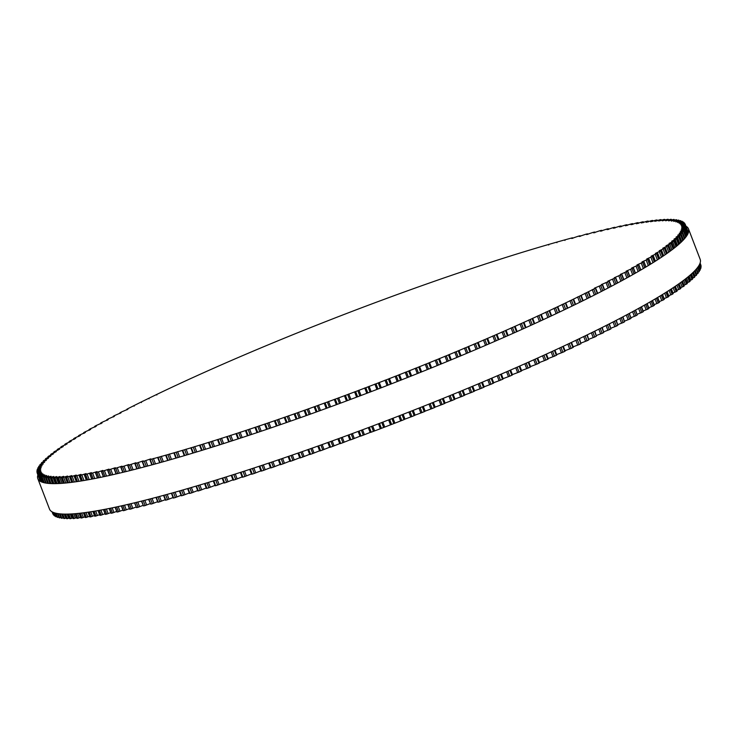 <?xml version="1.0" encoding="UTF-8"?>
<svg xmlns="http://www.w3.org/2000/svg" width="738" height="738" viewBox="0 0 738 738"><rect width="100%" height="100%" fill="white"/><g stroke="black" fill="none" stroke-linecap="round" stroke-linejoin="round"><path stroke-width="1.11" d="M652.743 255.865L651.174 256.151L656.58 253.688A347.081 38.09 -21 0 0 657.503 253.079L655.344 253.411L660.639 250.975A347.081 38.09 -21 0 0 661.497 250.394L659.209 250.763L664.412 248.365A347.081 38.09 -21 0 0 665.196 247.802L662.779 248.217L667.872 245.846A347.081 38.09 -21 0 0 668.6 245.302L666.054 245.772L671.036 243.429A347.081 38.09 -21 0 0 671.691 242.913L669.025 243.429L673.895 241.123A347.081 38.09 -21 0 0 674.486 240.625L671.681 241.188L676.442 238.918A347.081 38.09 -21 0 0 676.967 238.448L674.034 239.057L678.683 236.824A347.081 38.09 -21 0 0 679.135 236.372L676.073 237.036L680.602 234.832A347.081 38.09 -21 0 0 680.99 234.407L677.807 235.118L682.216 232.959A347.081 38.09 -21 0 0 682.53 232.562L679.218 233.319L683.508 231.197A347.081 38.09 -21 0 0 683.748 230.828L680.307 231.64L684.477 229.555A347.081 38.09 -21 0 0 684.652 229.214L681.082 230.072L685.132 228.033A347.081 38.09 -21 0 0 685.233 227.71L681.543 228.623L685.473 226.621A347.081 38.09 -21 0 0 685.501 226.335L681.681 227.295L685.482 225.339A347.081 38.09 -21 0 0 685.445 225.072L681.506 226.086L685.178 224.177A347.081 38.09 -21 0 0 685.067 223.937L681.008 224.998L684.56 223.134A347.081 38.09 -21 0 0 684.375 222.922L680.187 224.038L683.609 222.212A347.081 38.09 -21 0 0 683.36 222.027L679.052 223.199L682.355 221.418A347.081 38.09 -21 0 0 682.032 221.262L677.604 222.479L680.777 220.754A347.081 38.09 -21 0 0 680.381 220.625L675.842 221.889L678.877 220.21A347.081 38.09 -21 0 0 678.416 220.108L673.757 221.428L676.672 219.795A347.081 38.09 -21 0 0 676.146 219.721L671.368 221.096L674.154 219.509A347.081 38.09 -21 0 0 673.554 219.463L668.665 220.883L671.322 219.352A347.081 38.09 -21 0 0 670.658 219.334L665.667 220.8L668.194 219.324A347.081 38.09 -21 0 0 667.456 219.334L662.355 220.846L664.754 219.417A347.081 38.09 -21 0 0 663.96 219.454L658.748 221.022L661.017 219.638A347.081 38.09 -21 0 0 660.15 219.703L654.837 221.326L656.986 219.989A347.081 38.09 -21 0 0 656.054 220.081L650.639 221.751L652.66 220.468A347.081 38.09 -21 0 0 651.672 220.588L646.156 222.304L648.047 221.068A347.081 38.09 -21 0 0 646.995 221.225L641.377 222.977L643.158 221.797A347.081 38.09 -21 0 0 642.042 221.981L636.331 223.789L637.983 222.655A347.081 38.09 -21 0 0 636.802 222.858L631.008 224.712L632.54 223.632A347.081 38.09 -21 0 0 631.294 223.872L625.409 225.763L626.82 224.739A347.081 38.09 -21 0 0 625.529 224.998L619.551 226.944L620.842 225.966A347.081 38.09 -21 0 0 619.496 226.252L613.444 228.236L614.616 227.313A347.081 38.09 -21 0 0 613.204 227.627L607.07 229.647L608.13 228.78A347.081 38.09 -21 0 0 606.673 229.112L600.464 231.188L601.405 230.357A347.081 38.09 -21 0 0 599.893 230.726L593.61 232.839L594.441 232.064A347.081 38.09 -21 0 0 592.872 232.452L586.525 234.601L587.245 233.881A347.081 38.09 -21 0 0 585.631 234.297L579.219 236.483L579.837 235.809A347.081 38.09 -21 0 0 578.168 236.252L571.692 238.475L572.199 237.848A347.081 38.09 -21 0 0 570.492 238.319L564.358 239.998A347.081 38.09 -21 0 0 562.605 240.487L556.323 242.258A347.081 38.09 -21 0 0 554.515 242.774L548.085 244.619A347.081 38.09 -21 0 0 546.24 245.154L539.672 247.082A347.081 38.09 -21 0 0 537.79 247.645L531.074 249.656A347.081 38.09 -21 0 0 529.155 250.228L522.31 252.313A347.081 38.09 -21 0 0 520.355 252.913L513.39 255.071A347.081 38.09 -21 0 0 511.406 255.699L504.322 257.922A347.081 38.09 -21 0 0 502.301 258.568L495.106 260.865A347.081 38.09 -21 0 0 493.058 261.529L485.761 263.89A347.081 38.09 -21 0 0 483.685 264.573L476.296 266.999A347.081 38.09 -21 0 0 474.193 267.7L466.72 270.191A347.081 38.09 -21 0 0 464.589 270.911L457.034 273.466A347.081 38.09 -21 0 0 454.885 274.195L447.256 276.805A347.081 38.09 -21 0 0 445.079 277.553L437.385 280.219A347.081 38.09 -21 0 0 435.199 280.984L427.45 283.706A347.081 38.09 -21 0 0 425.245 284.481L417.44 287.248A347.081 38.09 -21 0 0 415.226 288.041L407.385 290.855A347.081 38.09 -21 0 0 405.153 291.658L397.275 294.517A347.081 38.09 -21 0 0 395.042 295.329L387.136 298.235A347.081 38.09 -21 0 0 384.895 299.065L376.97 301.999A347.081 38.09 -21 0 0 374.719 302.838L366.786 305.818A347.081 38.09 -21 0 0 364.535 306.657L356.592 309.665A347.081 38.09 -21 0 0 354.351 310.523L346.417 313.567A347.081 38.09 -21 0 0 344.166 314.425L336.242 317.488A347.081 38.09 -21 0 0 334 318.364L326.095 321.454A347.081 38.09 -21 0 0 323.862 322.331L315.993 325.44A347.081 38.09 -21 0 0 313.761 326.316L305.919 329.443A347.081 38.09 -21 0 0 303.705 330.329L295.91 333.475A347.081 38.09 -21 0 0 293.715 334.36L285.966 337.515A347.081 38.09 -21 0 0 283.779 338.41L276.095 341.565A347.081 38.09 -21 0 0 273.927 342.469L266.307 345.633A347.081 38.09 -21 0 0 264.158 346.528L256.612 349.692A347.081 38.09 -21 0 0 254.49 350.587L247.018 353.76A347.081 38.09 -21 0 0 244.924 354.655L237.544 357.81A347.081 38.09 -21 0 0 235.468 358.705L228.19 361.86A347.081 38.09 -21 0 0 226.142 362.755L218.965 365.9A347.081 38.09 -21 0 0 216.944 366.786L209.878 369.923A347.081 38.09 -21 0 0 207.895 370.799L200.939 373.917A347.081 38.09 -21 0 0 198.992 374.793L192.166 377.893A347.081 38.09 -21 0 0 190.247 378.76L183.55 381.832A347.081 38.09 -21 0 0 181.677 382.699L175.118 385.743A347.081 38.09 -21 0 0 173.282 386.601L166.862 389.618A347.081 38.09 -21 0 0 165.072 390.467L158.808 393.455A347.081 38.09 -21 0 0 157.056 394.295L150.949 397.247A347.081 38.09 -21 0 0 149.242 398.077L143.292 400.983A347.081 38.09 -21 0 0 141.631 401.804L135.857 404.673A347.081 38.09 -21 0 0 134.242 405.485L128.643 408.317A347.081 38.09 -21 0 0 127.084 409.11L127.923 409.212L121.659 411.887A347.081 38.09 -21 0 0 120.146 412.671L121.106 412.745L114.907 415.402A347.081 38.09 -21 0 0 113.449 416.167L114.519 416.204L108.403 418.852A347.081 38.09 -21 0 0 107.001 419.608L108.191 419.608L102.139 422.228A347.081 38.09 -21 0 0 100.792 422.966L102.102 422.929L96.143 425.54A347.081 38.09 -21 0 0 94.851 426.26L96.281 426.177L90.405 428.769A347.081 38.09 -21 0 0 89.169 429.47L90.719 429.359L84.935 431.924A347.081 38.09 -21 0 0 83.763 432.606L85.423 432.45L79.732 434.986A347.081 38.09 -21 0 0 78.625 435.66L80.414 435.457L74.806 437.975A347.081 38.09 -21 0 0 73.763 438.621L75.673 438.381L70.175 440.872A347.081 38.09 -21 0 0 69.188 441.499L71.226 441.213L65.82 443.676A347.081 38.09 -21 0 0 64.898 444.285L67.066 443.953L61.761 446.389A347.081 38.09 -21 0 0 60.903 446.97L63.191 446.601L57.998 448.999A347.081 38.09 -21 0 0 57.204 449.562L59.621 449.147L54.529 451.518A347.081 38.09 -21 0 0 53.8 452.062L56.346 451.591L51.365 453.935A347.081 38.09 -21 0 0 50.71 454.451L53.376 453.935L48.505 456.241A347.081 38.09 -21 0 0 47.915 456.739L50.719 456.176L45.959 458.446A347.081 38.09 -21 0 0 45.442 458.916L48.367 458.307L43.717 460.549A347.081 38.09 -21 0 0 43.265 460.992L46.328 460.327L41.798 462.532A347.081 38.09 -21 0 0 41.411 462.957L44.603 462.246L40.184 464.405A347.081 38.09 -21 0 0 39.88 464.802L43.191 464.045L38.893 466.167A347.081 38.09 -21 0 0 38.653 466.536L42.094 465.724L37.924 467.809A347.081 38.09 -21 0 0 37.749 468.15L41.319 467.292L37.269 469.331A347.081 38.09 -21 0 0 37.168 469.654L40.858 468.741L36.928 470.743A347.081 38.09 -21 0 0 36.9 471.038L40.719 470.069L36.918 472.025A347.081 38.09 -21 0 0 36.955 472.292L40.894 471.278L37.223 473.187A347.081 38.09 -21 0 0 37.334 473.427L41.393 472.366L37.841 474.23A347.081 38.09 -21 0 0 38.025 474.442L42.214 473.335L38.791 475.152A347.081 38.09 -21 0 0 39.04 475.337L43.348 474.174L40.046 475.945A347.081 38.09 -21 0 0 40.369 476.102L44.797 474.885L41.632 476.61A347.081 38.09 -21 0 0 42.02 476.739L46.568 475.475L43.524 477.154A347.081 38.09 -21 0 0 43.985 477.255L48.643 475.936L45.728 477.569A347.081 38.09 -21 0 0 46.263 477.643L51.033 476.268L48.247 477.855A347.081 38.09 -21 0 0 48.846 477.901L53.736 476.48L51.079 478.012A347.081 38.09 -21 0 0 51.743 478.03L56.743 476.564L54.206 478.049A347.081 38.09 -21 0 0 54.944 478.03L60.046 476.517L57.647 477.947A347.081 38.09 -21 0 0 58.45 477.91L63.662 476.342L61.383 477.726A347.081 38.09 -21 0 0 62.25 477.661L67.564 476.047L65.414 477.375A347.081 38.09 -21 0 0 66.346 477.283L71.761 475.613L69.741 476.896A347.081 38.09 -21 0 0 70.728 476.776L76.245 475.06L74.353 476.296A347.081 38.09 -21 0 0 75.405 476.139L81.023 474.386L79.243 475.567A347.081 38.09 -21 0 0 80.359 475.383L86.069 473.584L84.418 474.709A347.081 38.09 -21 0 0 85.599 474.506L91.392 472.652L89.861 473.731A347.081 38.09 -21 0 0 91.106 473.501L96.992 471.6L95.58 472.624A347.081 38.09 -21 0 0 96.872 472.366L102.85 470.429L101.558 471.397A347.081 38.09 -21 0 0 102.905 471.112L108.966 469.128L107.785 470.051A347.081 38.09 -21 0 0 109.196 469.737L115.331 467.717L114.27 468.584A347.081 38.09 -21 0 0 115.737 468.252L121.945 466.176L120.995 467.006A347.081 38.09 -21 0 0 122.508 466.637L128.79 464.525L127.96 465.3A347.081 38.09 -21 0 0 129.528 464.912L135.875 462.763L135.155 463.482A347.081 38.09 -21 0 0 136.77 463.067L143.181 460.881L142.572 461.554A347.081 38.09 -21 0 0 144.233 461.112L150.709 458.888L150.201 459.516A347.081 38.09 -21 0 0 151.917 459.054L158.043 457.366A347.081 38.09 -21 0 0 159.795 456.877L166.078 455.106A347.081 38.09 -21 0 0 167.886 454.599L174.316 452.745A347.081 38.09 -21 0 0 176.161 452.209L182.738 450.281A347.081 38.09 -21 0 0 184.611 449.719L191.327 447.717A347.081 38.09 -21 0 0 193.245 447.136L200.09 445.051A347.081 38.09 -21 0 0 202.046 444.451L209.011 442.293A347.081 38.09 -21 0 0 211.003 441.675L218.079 439.442A347.081 38.09 -21 0 0 220.099 438.796L227.295 436.499A347.081 38.09 -21 0 0 229.343 435.835L236.64 433.474A347.081 38.09 -21 0 0 238.715 432.791L246.105 430.365A347.081 38.09 -21 0 0 248.208 429.664L255.689 427.173A347.081 38.09 -21 0 0 257.811 426.453L265.366 423.898A347.081 38.09 -21 0 0 267.516 423.169L275.154 420.559A347.081 38.09 -21 0 0 277.322 419.811L285.016 417.145A347.081 38.09 -21 0 0 287.202 416.38L294.951 413.658A347.081 38.09 -21 0 0 297.156 412.883L304.96 410.116A347.081 38.09 -21 0 0 307.174 409.322L315.015 406.509A347.081 38.09 -21 0 0 317.248 405.706L325.126 402.847A347.081 38.09 -21 0 0 327.358 402.035L335.264 399.129A347.081 38.09 -21 0 0 337.506 398.308L345.43 395.365A347.081 38.09 -21 0 0 347.681 394.526L355.615 391.555A347.081 38.09 -21 0 0 357.865 390.706L365.808 387.699A347.081 38.09 -21 0 0 368.05 386.841L375.993 383.806A347.081 38.09 -21 0 0 378.234 382.939L386.159 379.876A347.081 38.09 -21 0 0 388.4 379L396.306 375.919A347.081 38.09 -21 0 0 398.538 375.033L406.417 371.934A347.081 38.09 -21 0 0 408.64 371.048L416.481 367.921A347.081 38.09 -21 0 0 418.695 367.035L426.49 363.889A347.081 38.09 -21 0 0 428.686 363.004L436.435 359.849A347.081 38.09 -21 0 0 438.621 358.954L446.305 355.799A347.081 38.09 -21 0 0 448.473 354.904L456.093 351.731A347.081 38.09 -21 0 0 458.243 350.836L465.789 347.672A347.081 38.09 -21 0 0 467.92 346.777L475.383 343.613A347.081 38.09 -21 0 0 477.486 342.709L484.857 339.554A347.081 38.09 -21 0 0 486.932 338.659L494.22 335.504A347.081 38.09 -21 0 0 496.259 334.609L503.445 331.463A347.081 38.09 -21 0 0 505.456 330.578L512.523 327.451A347.081 38.09 -21 0 0 514.515 326.565L521.462 323.447A347.081 38.09 -21 0 0 523.408 322.571L530.235 319.48A347.081 38.09 -21 0 0 532.153 318.604L538.851 315.532A347.081 38.09 -21 0 0 540.723 314.665L547.282 311.62A347.081 38.09 -21 0 0 549.118 310.763L555.539 307.746A347.081 38.09 -21 0 0 557.328 306.897L563.592 303.908A347.081 38.09 -21 0 0 565.345 303.069L571.452 300.117A347.081 38.09 -21 0 0 573.158 299.287L579.109 296.381A347.081 38.09 -21 0 0 580.769 295.56L586.544 292.691A347.081 38.09 -21 0 0 588.158 291.879L593.758 289.056A347.081 38.09 -21 0 0 595.326 288.254L594.477 288.152L600.75 285.477A347.081 38.09 -21 0 0 602.254 284.693L601.295 284.619L607.494 281.962A347.081 38.09 -21 0 0 608.951 281.196L607.881 281.16L613.998 278.512A347.081 38.09 -21 0 0 615.4 277.765L614.219 277.765L620.261 275.136A347.081 38.09 -21 0 0 621.608 274.398L620.298 274.435L626.258 271.824A347.081 38.09 -21 0 0 627.549 271.104L626.119 271.187L631.996 268.595A347.081 38.09 -21 0 0 633.232 267.894L631.682 268.014L637.475 265.44A347.081 38.09 -21 0 0 638.638 264.757L636.977 264.914L642.669 262.377A347.081 38.09 -21 0 0 643.785 261.713L641.995 261.907L647.595 259.389A347.081 38.09 -21 0 0 648.637 258.743L646.728 258.983L652.235 256.492A347.081 38.09 -21 0 0 653.213 255.865L652.743 255.865M668.665 295.717L672.18 294.324A347.081 38.09 -21 0 0 673.102 293.715L673.065 293.613M672.927 292.931L676.239 291.611A347.081 38.09 -21 0 0 677.097 291.03L677.06 290.929M676.912 290.246L680.002 289.001A347.081 38.09 -21 0 0 680.796 288.438L680.759 288.346M680.593 287.654L683.471 286.482A347.081 38.09 -21 0 0 684.2 285.938L684.163 285.855M683.978 285.154L686.635 284.065A347.081 38.09 -21 0 0 687.29 283.549L687.263 283.475M687.06 282.765L689.495 281.759A347.081 38.09 -21 0 0 690.085 281.261L690.058 281.187M689.836 280.477L692.041 279.554A347.081 38.09 -21 0 0 692.558 279.084L692.539 279.019M692.309 278.3L694.283 277.451A347.081 38.09 -21 0 0 694.735 277.008L694.707 276.953M694.467 276.233L696.202 275.468A347.081 38.09 -21 0 0 696.589 275.043L694.91 270.606M696.312 274.278L697.816 273.595A347.081 38.09 -21 0 0 698.12 273.198L698.111 273.152M697.853 272.433L699.107 271.833A347.081 38.09 -21 0 0 699.347 271.464L697.742 267.285L699.347 271.446M699.07 270.698L700.076 270.191A347.081 38.09 -21 0 0 700.251 269.85L700.242 269.822M699.965 269.084L700.731 268.669A347.081 38.09 -21 0 0 700.832 268.346L700.823 268.328M700.546 267.571L701.072 267.257A347.081 38.09 -21 0 0 701.1 266.962L699.855 263.715L701.1 266.962M700.796 266.178L701.082 265.975A347.081 38.09 -21 0 0 701.045 265.708L701.045 265.698M700.731 264.877L700.104 263.042L700.777 264.813M52.822 513.823L52.047 511.812L52.822 513.823A347.081 38.09 -21 0 0 52.933 514.063L53.136 514.063M52.333 511.969L53.44 514.866A347.081 38.09 -21 0 0 53.625 515.078L54.086 515.004M54.381 515.779L53.053 512.31L54.391 515.788A347.081 38.09 -21 0 0 54.64 515.973L55.35 515.816M54.169 512.735L55.645 516.582A347.081 38.09 -21 0 0 55.968 516.738L56.927 516.489M57.213 517.218L57.223 517.246A347.081 38.09 -21 0 0 57.619 517.375L58.819 517.034M59.123 517.79L57.49 513.537L59.123 517.79A347.081 38.09 -21 0 0 59.584 517.891L61.014 517.449M61.328 518.205L59.649 513.832L61.328 518.205A347.081 38.09 -21 0 0 61.854 518.279L63.523 517.735M63.828 518.436L63.846 518.491A347.081 38.09 -21 0 0 64.446 518.537L66.346 517.901M66.651 518.593L66.678 518.648A347.081 38.09 -21 0 0 67.343 518.666L69.473 517.938M69.787 518.611L69.806 518.676A347.081 38.09 -21 0 0 70.544 518.666L72.896 517.845M73.219 518.51L73.246 518.583A347.081 38.09 -21 0 0 74.04 518.546L76.623 517.624M76.955 518.279L76.983 518.362A347.081 38.09 -21 0 0 77.85 518.297L80.645 517.283M80.977 517.919L81.014 518.011A347.081 38.09 -21 0 0 81.946 517.919L84.962 516.821M85.304 517.439L85.34 517.532A347.081 38.09 -21 0 0 86.328 517.412L89.556 516.222M89.907 516.831L89.953 516.932A347.081 38.09 -21 0 0 91.005 516.775L94.446 515.502M94.805 516.093L94.842 516.203A347.081 38.09 -21 0 0 95.958 516.019L99.602 514.663M99.971 515.225L100.017 515.345A347.081 38.09 -21 0 0 101.198 515.142L105.036 513.703M105.414 514.248L105.46 514.368A347.081 38.09 -21 0 0 106.706 514.128L110.737 512.615M111.124 513.131L111.18 513.261A347.081 38.09 -21 0 0 112.471 513.002L116.696 511.406M117.102 511.904L117.157 512.034A347.081 38.09 -21 0 0 118.504 511.748L122.914 510.078M123.329 510.548L123.384 510.687A347.081 38.09 -21 0 0 124.796 510.373L129.381 508.63M129.814 509.082L129.87 509.22A347.081 38.09 -21 0 0 131.327 508.888L136.087 507.061M134.473 502.846L136.595 507.643A347.081 38.09 -21 0 0 138.107 507.274L143.034 505.382M141.41 501.139L143.559 505.936A347.081 38.09 -21 0 0 145.128 505.548L150.211 503.593M148.578 499.331L150.755 504.119A347.081 38.09 -21 0 0 152.369 503.703L157.609 501.683M158.08 502.034L158.163 502.191A347.081 38.09 -21 0 0 159.832 501.748L165.22 499.672M165.663 500.013L165.801 500.152A347.081 38.09 -21 0 0 167.508 499.681L173.043 497.541M173.458 497.882L173.642 498.002A347.081 38.09 -21 0 0 175.395 497.513L181.068 495.309M181.456 495.641L181.677 495.742A347.081 38.09 -21 0 0 183.485 495.226L189.279 492.975M189.638 493.298L189.915 493.381A347.081 38.09 -21 0 0 191.76 492.846L197.673 490.539M198.015 490.853L198.328 490.918A347.081 38.09 -21 0 0 200.21 490.355L206.253 488.002M206.557 488.307L206.926 488.344A347.081 38.09 -21 0 0 208.845 487.772L214.989 485.373M215.275 485.659L215.69 485.687A347.081 38.09 -21 0 0 217.645 485.087L223.891 482.643M224.149 482.92L224.61 482.929A347.081 38.09 -21 0 0 226.594 482.301L232.94 479.82M233.18 480.087L233.678 480.078A347.081 38.09 -21 0 0 235.699 479.432L242.129 476.914M242.35 477.163L242.894 477.135A347.081 38.09 -21 0 0 244.942 476.471L251.455 473.916M251.649 474.156L252.239 474.11A347.081 38.09 -21 0 0 254.315 473.427L260.892 470.844M261.067 471.065L261.704 471.001A347.081 38.09 -21 0 0 263.807 470.3L270.459 467.68M270.606 467.892L271.28 467.809A347.081 38.09 -21 0 0 273.411 467.089L280.117 464.451M278.411 459.839L280.209 464.7L280.966 464.534A347.081 38.09 -21 0 0 283.115 463.805L289.877 461.139M288.143 456.508L289.96 461.37L290.744 461.195A347.081 38.09 -21 0 0 292.921 460.447L299.711 457.763M297.967 453.114L299.794 457.966L300.615 457.781A347.081 38.09 -21 0 0 302.801 457.016L309.628 454.313M307.866 449.645L309.702 454.497L310.55 454.294A347.081 38.09 -21 0 0 312.755 453.519L319.609 450.807M317.829 446.112L319.674 450.964L320.56 450.752A347.081 38.09 -21 0 0 322.774 449.959L329.646 447.237M329.701 447.366L327.838 442.532L329.701 447.366L330.615 447.145A347.081 38.09 -21 0 0 332.847 446.342L339.729 443.612M339.766 443.713L337.912 438.879L339.766 443.713L340.725 443.483A347.081 38.09 -21 0 0 342.958 442.671L349.849 439.931M349.877 440.014L348.022 435.18L349.877 440.014L350.864 439.765A347.081 38.09 -21 0 0 353.105 438.935L359.987 436.204M360.015 436.259L358.161 431.426L360.015 436.259L361.03 436.001A347.081 38.09 -21 0 0 363.281 435.162L370.153 432.431M370.162 432.459L368.308 427.634L370.162 432.459L371.214 432.182A347.081 38.09 -21 0 0 373.465 431.343L381.408 428.335A347.081 38.09 -21 0 0 383.649 427.477L391.583 424.433A347.081 38.09 -21 0 0 393.834 423.575L401.758 420.512A347.081 38.09 -21 0 0 404 419.636L404.978 419.119L403.132 414.304L404.978 419.129M404.978 419.11L411.905 416.546A347.081 38.09 -21 0 0 414.138 415.669L415.088 415.171L413.234 410.346L415.088 415.171M415.07 415.134L422.007 412.56A347.081 38.09 -21 0 0 424.239 411.684L425.153 411.195L423.298 406.37L425.153 411.195M425.125 411.131L432.081 408.557A347.081 38.09 -21 0 0 434.295 407.671L435.171 407.191L433.307 402.367L435.171 407.191M435.143 407.108L442.09 404.525A347.081 38.09 -21 0 0 444.285 403.64L445.134 403.179L443.27 398.345L445.134 403.179M445.097 403.059L452.034 400.485A347.081 38.09 -21 0 0 454.221 399.59L455.032 399.147L453.16 394.313L455.032 399.147M454.986 399.009L461.905 396.435A347.081 38.09 -21 0 0 464.073 395.531L464.857 395.107L462.975 390.273M464.792 394.941L471.693 392.367A347.081 38.09 -21 0 0 473.842 391.472L474.589 391.057L472.707 386.223M474.525 390.863L481.388 388.308A347.081 38.09 -21 0 0 483.51 387.413L484.229 387.007L482.338 382.173M484.156 386.795L490.982 384.24A347.081 38.09 -21 0 0 493.076 383.345L493.768 382.957L491.859 378.133M493.676 382.718L500.456 380.19A347.081 38.09 -21 0 0 502.532 379.295L503.187 378.917L501.268 374.092M503.085 378.649L509.81 376.14A347.081 38.09 -21 0 0 511.858 375.245L512.403 374.867M512.375 374.6L519.035 372.1A347.081 38.09 -21 0 0 521.056 371.214L521.554 370.845M521.535 370.55L528.122 368.077A347.081 38.09 -21 0 0 530.105 367.201L530.557 366.851M530.548 366.528L537.061 364.083A347.081 38.09 -21 0 0 539.008 363.207L539.413 362.865M539.413 362.524L545.834 360.107A347.081 38.09 -21 0 0 547.753 359.24L548.113 358.917M548.113 358.548L554.45 356.168A347.081 38.09 -21 0 0 556.323 355.301L556.636 354.996M556.655 354.609L562.882 352.257A347.081 38.09 -21 0 0 564.718 351.399L564.985 351.113M565.013 350.688L571.138 348.382A347.081 38.09 -21 0 0 572.928 347.533L573.352 347.257L571.498 342.414M573.186 346.814L579.192 344.545A347.081 38.09 -21 0 0 580.944 343.705L579.487 338.604M581.166 342.986L587.051 340.753A347.081 38.09 -21 0 0 588.758 339.923L587.273 334.84M588.952 339.194L594.708 337.017A347.081 38.09 -21 0 0 596.369 336.196L594.856 331.122M596.525 335.458L602.143 333.327A347.081 38.09 -21 0 0 603.758 332.515L602.217 327.46M603.878 331.777L609.357 329.683A347.081 38.09 -21 0 0 610.916 328.89L609.367 323.853M611.009 328.142L616.341 326.113A347.081 38.09 -21 0 0 617.854 325.329L616.276 320.301M617.918 324.582L623.093 322.598A347.081 38.09 -21 0 0 624.551 321.833L622.955 316.814M624.588 321.076L629.597 319.148A347.081 38.09 -21 0 0 630.999 318.392L629.385 313.401M631.008 317.635L635.861 315.772A347.081 38.09 -21 0 0 637.208 315.034L635.566 310.052M637.18 314.268L641.857 312.46A347.081 38.09 -21 0 0 643.149 311.74L643.093 311.602M643.102 310.975L647.595 309.231A347.081 38.09 -21 0 0 648.831 308.53L648.776 308.392M648.757 307.755L653.065 306.076A347.081 38.09 -21 0 0 654.237 305.394L654.191 305.264M654.145 304.619L658.268 303.014A347.081 38.09 -21 0 0 659.375 302.34L659.329 302.22M659.265 301.565L663.194 300.025A347.081 38.09 -21 0 0 664.237 299.379L664.191 299.259M664.108 298.595L667.825 297.128A347.081 38.09 -21 0 0 668.812 296.501L668.776 296.39M37.822 478.648L49.52 509.119A348.474 38.238 -21 0 0 232.166 475.041A348.474 38.238 -21 0 0 700.178 259.352L688.48 228.881A348.474 38.238 159 0 1 220.468 444.562A348.474 38.238 159 0 1 37.822 478.648A348.474 38.238 159 0 1 37.896 474.958M685.953 226.188A348.474 38.238 159 0 1 688.48 228.881M655.187 254.287L657.355 259.924M669.052 290.403L670.787 294.923M656.58 253.688L658.656 259.084M670.353 289.554L672.18 294.324M657.503 253.079L659.578 258.475M671.276 288.955L673.102 293.715M659.265 251.575L661.442 257.248M673.139 287.728L674.864 292.211M660.639 250.975L662.724 256.39M674.421 286.87L676.239 291.611M661.497 250.394L663.582 255.809M675.279 286.289L677.097 291.03M663.047 248.955L665.242 254.675M676.94 285.145L678.646 289.591M664.412 248.365L666.497 253.798M678.194 284.278L680.002 289.001M665.196 247.802L667.29 253.245M678.988 283.715L680.796 288.438M666.534 246.437L668.748 252.202M680.445 282.682L682.133 287.073M667.872 245.846L669.975 251.307M681.672 281.787L683.471 286.482M668.6 245.302L670.694 250.772M682.401 281.252L684.2 285.938M669.717 244.02L671.949 249.841M683.656 280.32L685.316 284.656M671.036 243.429L673.148 248.927M684.846 279.407L686.635 284.065M671.691 242.913L673.803 248.42M685.51 278.89L687.29 283.549M672.604 241.704L674.855 247.59M686.561 278.069L688.194 282.34M673.895 241.123L676.017 246.658M687.715 277.137L689.495 281.759M674.486 240.625L676.617 246.169M688.314 276.649L690.085 281.261M675.169 239.499L677.466 245.459M689.163 275.938L690.768 280.136M676.442 238.918L678.591 244.499M690.288 274.979L692.041 279.554M676.967 238.448L679.108 244.038M690.814 274.518L692.558 279.084M677.438 237.396L679.763 243.457M691.46 273.936L693.037 278.032M678.683 236.824L680.851 242.461M692.548 272.94L694.283 277.451M679.135 236.372L681.303 242.027L679.154 236.335M693 272.506L694.735 277.008M679.384 235.404L681.764 241.594M693.462 272.064L694.984 276.04M680.602 234.832L682.798 240.551M694.495 271.031L696.202 275.468M680.99 234.407L683.185 240.145L680.999 234.38M694.892 270.625L696.589 275.043M681.026 233.522L683.462 239.868M695.159 270.339L696.626 274.158M682.216 232.959L684.449 238.771M696.146 269.25L697.816 273.595M682.53 232.562L684.772 238.402M698.13 273.171L696.478 268.863L698.12 273.198M682.346 231.76L684.855 238.3M696.552 268.77L697.945 272.396M683.508 231.197L685.786 237.147M697.484 267.617L699.107 271.833M683.748 230.828L686.045 236.806L683.757 230.809M683.351 230.108L683.619 230.8M684.477 229.555L686.829 235.68M698.526 266.16L700.076 270.191M684.652 229.214L687.023 235.385L684.652 229.195M698.72 265.864L700.251 269.85L698.729 265.855M684.034 228.577L684.292 229.241M685.132 228.033L687.585 234.416M699.283 264.896L700.731 268.669M685.233 227.71L687.715 234.177L685.233 227.701M699.421 264.647L700.832 268.346L699.421 264.647M684.403 227.166L684.652 227.802M685.473 226.621L688.074 233.42M699.781 263.89L701.072 267.257M685.501 226.335L688.157 233.236L685.501 226.326M684.458 225.865L684.698 226.501M685.482 225.339L688.333 232.765M700.039 263.235L701.082 265.975M685.445 225.072L688.37 232.673L685.445 225.072M700.067 263.152L701.045 265.708L700.067 263.152M684.181 224.693L684.43 225.33M685.178 224.177L688.406 232.571L685.178 224.177M683.6 223.642L683.84 224.269M682.687 222.71L682.927 223.346M681.469 221.907L681.709 222.535M679.929 221.234L680.168 221.852M678.074 220.68L678.305 221.299M678.895 220.247L679.172 220.976L678.905 220.228M675.907 220.256L676.137 220.874M676.691 219.841L676.967 220.561L676.7 219.813M673.425 219.952L673.656 220.57M674.172 219.564L674.449 220.275M670.639 219.776L670.87 220.385M671.349 219.407L671.617 220.118M667.549 219.73L667.779 220.339M668.213 219.389L668.48 220.081M664.154 219.813L664.385 220.413M664.781 219.49L665.049 220.173M660.464 220.025L660.685 220.616M656.469 220.358L656.691 220.939M652.189 220.828L652.41 221.4M647.623 221.409L647.844 221.981M642.78 222.129L642.992 222.682M637.65 222.968L637.863 223.513M632.245 223.928L632.457 224.463M626.58 225.016L626.783 225.542M620.649 226.225L620.852 226.741M614.468 227.553L614.662 228.051M608.029 229.001L608.223 229.49M601.35 230.57L601.535 231.049M594.431 232.258L594.616 232.719M113.56 416.315L113.735 416.776M107.148 419.738L107.333 420.199M100.995 423.077L101.18 423.557M95.101 426.352L95.294 426.841M89.464 429.544L89.658 430.051M84.095 432.662L84.298 433.178M79.003 435.688L79.206 436.223M74.187 438.64L74.4 439.175M69.658 441.499L69.87 442.044M65.414 444.258L65.636 444.82M61.466 446.933L61.688 447.505M57.813 449.507L58.034 450.088M54.455 451.988L54.677 452.569M50.737 454.525L50.996 455.208M51.402 454.359L51.623 454.949M47.942 456.813L48.21 457.505M48.653 456.628L48.883 457.228M45.461 458.981L45.728 459.682L45.415 458.971M46.208 458.787L46.448 459.396M43.293 461.047L43.56 461.757L43.247 461.029M44.086 460.844L44.317 461.453M41.688 463.722L41.402 462.984L41.706 463.713M42.269 462.781L42.509 463.399M39.889 464.848L40.166 465.567M40.765 464.617L41.005 465.235M39.584 466.333L39.824 466.96M38.717 467.929L38.957 468.556M38.164 469.414L38.404 470.041M37.933 470.779L38.182 471.407M38.025 472.025L38.265 472.652M37.223 473.187L40.35 481.333L37.223 473.187M37.334 473.427L40.369 481.342M52.066 511.821L52.933 514.063M38.431 473.141L38.68 473.778M37.841 474.23L40.627 481.49L37.841 474.23M38.025 474.442L40.756 481.554M52.453 512.034L53.625 515.078M39.16 474.137L39.4 474.783M41.346 481.831L38.782 475.143L41.356 481.831M39.04 475.337L41.568 481.923M53.265 512.403L54.64 515.973M40.203 475.014L40.452 475.669M40.046 475.945L42.472 482.265L40.036 475.936M54.178 512.735L55.645 516.582M40.369 476.102L42.776 482.357M54.474 512.836L55.968 516.738M41.568 475.761L41.817 476.434M41.632 476.61L43.957 482.689L41.614 476.6M55.664 513.168L57.223 517.246M42.02 476.739L44.335 482.781M56.033 513.251L57.619 517.375M43.238 476.388L45.774 483.058M43.524 477.154L45.793 483.058M43.985 477.255L46.236 483.132M57.942 513.611L59.584 517.891M45.23 476.886L47.702 483.325M59.4 513.805L60.83 517.523M45.728 477.569L47.952 483.353M46.263 477.643L48.477 483.408M60.175 513.888L61.854 518.279M47.536 477.255L49.935 483.519M61.632 513.999L63.127 517.891M48.247 477.855L50.433 483.556M62.14 514.026L63.846 518.491M48.846 477.901L51.023 483.584M62.73 514.054L64.446 518.537M50.147 477.504L52.499 483.63M64.197 514.109L65.737 518.141M51.079 478.012L53.237 483.639M64.935 514.118L66.678 518.648M51.743 478.03L53.902 483.648M65.599 514.118L67.343 518.666M53.062 477.624L55.368 483.639M67.075 514.109L68.662 518.251M54.206 478.049L56.346 483.621M68.044 514.091L69.806 518.676M54.944 478.03L57.075 483.593M68.772 514.072L70.544 518.666M56.282 477.615L58.56 483.538M70.258 514.017L71.881 518.242M57.647 477.947L59.769 483.473M71.466 513.952L73.246 518.583M58.45 477.91L60.562 483.427M72.259 513.906L74.04 518.546M59.806 477.477L62.057 483.325M73.754 513.805L75.405 518.113M61.383 477.726L63.486 483.215M75.193 513.694L76.983 518.362M62.25 477.661L64.354 483.141M76.051 513.62L77.85 518.297M63.625 477.209L65.848 483.003M77.555 513.482L79.224 517.845M65.414 477.375L67.509 482.836M79.206 513.307L81.014 518.011M66.346 477.283L68.44 482.735M80.138 513.205L81.946 517.919M67.739 476.822L69.944 482.56M81.65 513.039L83.339 517.458M69.741 476.896L71.826 482.329M83.523 512.809L85.34 517.532M70.728 476.776L72.813 482.2M84.51 512.679L86.328 517.412M72.149 476.305L74.335 481.997M86.032 512.476L87.748 516.941M74.353 476.296L76.429 481.702M88.126 512.181L89.953 516.932M75.405 476.139L77.481 481.545M89.178 512.024L91.005 516.775M76.835 475.659L79.012 481.314M90.709 511.794L92.434 516.296M79.243 475.567L81.318 480.955M93.016 511.425L94.842 516.203M80.359 475.383L82.435 480.77M94.132 511.25L95.958 516.019M81.807 474.894L83.966 480.512M95.663 510.991L97.407 515.53M84.418 474.709L86.484 480.078M98.182 510.558L100.017 515.345M85.599 474.506L87.656 479.875M99.353 510.345L101.198 515.142M87.056 473.999L89.197 479.589M100.903 510.069L102.656 514.635M89.861 473.731L91.918 479.082M103.615 509.561L105.46 514.368M91.106 473.501L93.154 478.851M104.861 509.321L106.706 514.128M92.573 472.984L94.704 478.547M106.401 509.026L108.163 513.62M95.58 472.624L97.628 477.966M109.325 508.445L111.18 513.261M96.872 472.366L98.929 477.707M110.626 508.187L112.471 513.002M98.348 471.84L100.479 477.385M112.176 507.864L113.947 512.476M101.558 471.397L103.597 476.73M115.303 507.209L117.157 512.034M102.905 471.112L104.953 476.444M116.65 506.914L118.504 511.748M104.39 470.576L106.512 476.102M118.209 506.582L119.99 511.213M107.785 470.051L109.833 475.373M121.53 505.853L123.384 510.687M109.196 469.737L111.235 475.06M122.932 505.539L124.796 510.373M110.682 469.202L112.803 474.709M124.501 505.179L126.281 509.838M114.27 468.584L116.309 473.897M128.006 504.377L129.87 509.22M115.737 468.252L117.766 473.556M129.473 504.036L131.327 508.888M117.231 467.698L119.335 473.187M131.032 503.667L132.822 508.334M120.995 467.006L123.034 472.302M134.731 502.781L136.595 507.643M122.508 466.637L124.547 471.942M136.244 502.412L138.107 507.274M124.012 466.084L126.115 471.554M137.812 502.034L139.611 506.72M127.96 465.3L129.989 470.595M141.687 501.074L143.559 505.936M129.528 464.912L131.558 470.207M143.255 500.678L145.128 505.548M131.023 464.35L133.126 469.811M144.823 500.281L146.622 504.986M135.155 463.482L137.185 468.768M148.882 499.248L150.755 504.119M136.77 463.067L138.799 468.353M150.497 498.833L152.369 503.703M138.274 462.505L140.358 467.947M152.056 498.427L153.864 503.131M142.572 461.554L144.593 466.84M156.29 497.311L158.163 502.191M144.233 461.112L146.262 466.398M157.96 496.868L159.832 501.748M145.737 460.54L147.821 465.973M159.519 496.453L161.336 501.176M150.201 459.516L152.222 464.792M163.928 495.263L165.801 500.152M151.917 459.054L153.938 464.322M165.635 494.801L167.508 499.681M153.412 458.473L155.497 463.898M167.194 494.377L169.011 499.109M158.043 457.366L160.063 462.634M171.76 493.113L173.642 498.002M159.795 456.877L161.825 462.145M173.522 492.615L175.395 497.513M161.29 456.296L163.366 461.711M175.072 492.181L176.889 496.923M166.078 455.106L168.107 460.374M179.804 490.844L181.677 495.742M167.886 454.599L169.906 459.857M181.603 490.336L183.485 495.226M169.371 454.008L171.447 459.414M183.144 489.894L184.97 494.645M174.316 452.745L176.336 458.003M188.033 488.482L189.915 493.381M176.161 452.209L178.172 457.468M189.878 487.947L191.76 492.846M177.637 451.619L179.712 457.016M191.41 487.495L193.236 492.255M182.738 450.281L184.749 455.531M196.446 486.01L198.328 490.918M184.611 449.719L186.631 454.977M198.328 485.447L200.21 490.355M186.087 449.128L188.153 454.525M199.86 484.995L201.686 489.764M191.327 447.717L193.347 452.966M205.044 483.436L206.926 488.344M193.245 447.136L195.266 452.385M206.963 482.864L208.845 487.772M194.712 446.536L196.778 451.924M208.476 482.403L210.302 487.172M200.09 445.051L202.101 450.3M213.799 480.77L215.69 485.687M202.046 444.451L204.057 449.7M215.754 480.17L217.645 485.087M203.494 443.852L205.561 449.23M217.258 479.709L219.094 484.488M209.011 442.293L211.022 447.532M222.719 478.012L224.61 482.929M211.003 441.675L213.014 446.914M224.712 477.394L226.594 482.301M212.433 441.075L214.5 446.444M226.197 476.923L228.033 481.711M218.079 439.442L220.09 444.682M231.787 475.161L233.678 480.078M220.099 438.796L222.11 444.036M233.817 474.516L235.699 479.432M221.52 438.197L223.586 443.575M235.284 474.045L237.119 478.833M227.295 436.499L229.306 441.739M241.003 472.219L242.894 477.135M229.343 435.835L231.354 441.075M243.051 471.554L244.942 476.471M230.754 435.245L232.811 440.604M244.509 471.084L246.354 475.881M236.64 433.474L238.651 438.713M250.348 469.184L252.239 474.11M238.715 432.791L240.726 438.031M252.424 468.51L254.315 473.427M240.108 432.2L242.165 437.56M253.863 468.03L255.708 472.827M246.105 430.365L248.116 435.595M259.813 466.075L261.704 471.001M248.208 429.664L250.219 434.894M261.916 465.374L263.807 470.3M249.582 429.073L251.64 434.424M263.337 464.903L265.182 469.7M255.689 427.173L257.691 432.403M269.388 462.883L271.28 467.809M257.811 426.453L259.822 431.684M271.519 462.163L273.411 467.089M259.167 425.863L261.224 431.213M272.922 461.693L274.767 466.499M264.684 424.082L266.704 429.359M265.366 423.898L267.377 429.129M279.075 459.608L280.966 464.534M267.516 423.169L269.527 428.4M281.224 458.879L283.115 463.805M268.853 422.579L270.901 427.929M282.608 458.409L284.453 463.215M274.416 420.752L276.446 426.029M275.154 420.559L277.156 425.789M288.853 456.259L290.744 461.195M277.322 419.811L279.324 425.042M291.021 455.512L292.921 460.447M278.632 419.221L280.68 424.571M292.377 455.051L294.222 459.857M284.241 417.348L286.27 422.634L284.195 417.33M285.016 417.145L287.017 422.376M298.724 452.846L300.615 457.781M287.202 416.38L289.204 421.61M300.91 452.09L302.801 457.016M288.484 415.798L290.541 421.14M302.239 451.619L304.084 456.435M294.139 413.88L296.169 419.166M294.951 413.658L296.962 418.889M308.659 449.368L310.55 454.294M297.156 412.883L299.167 418.114M310.864 448.584L312.755 453.519M298.42 412.302L300.467 417.653M312.165 448.123L314.01 452.938M304.102 410.337L306.132 415.642L304.074 410.328M304.96 410.116L306.962 415.346M318.659 445.817L320.56 450.752M307.174 409.322L309.176 414.553M320.882 445.023L322.774 449.959M308.41 408.751L310.458 414.092M322.155 444.571L324.01 449.387M314.12 406.749L316.159 412.044L314.102 406.73M315.015 406.509L317.026 411.739M328.724 442.21L330.615 447.145M317.248 405.706L319.25 410.928M330.947 441.407L332.847 446.342M318.447 405.134L320.504 410.476M332.201 440.955L334.046 445.77M326.214 408.4L324.176 403.077L326.224 408.4M325.126 402.847L327.128 408.068M338.825 438.547L340.725 443.483M327.358 402.035L329.369 407.256M341.067 437.735L342.958 442.671M328.539 401.472L330.587 406.804M342.284 437.283L344.139 442.108M334.286 399.387L336.325 404.701L334.277 399.378M335.264 399.129L337.275 404.35M348.973 434.83L350.864 439.765M337.506 398.308L339.517 403.529M351.214 433.999L353.105 438.935M338.659 397.745L340.707 403.086M352.404 433.566L354.258 438.381M344.415 395.623L346.463 400.946L344.415 395.623M345.43 395.365L347.441 400.586M359.138 431.066L361.03 436.001M347.681 394.526L349.683 399.747M361.38 430.226L363.281 435.162M348.797 393.981L350.845 399.313M362.543 429.793L364.397 434.608M354.563 391.823L356.611 397.155L354.563 391.823M355.615 391.555L357.626 396.776M369.323 427.247L371.214 432.182M357.865 390.706L359.867 395.928M371.565 426.398L373.465 431.343M358.954 390.162L361.002 395.503M372.699 425.974L374.544 430.798M364.72 387.976L366.768 393.317L364.72 387.976M378.465 423.787L380.319 428.612L378.465 423.787M365.808 387.699L367.81 392.92M379.507 423.391L381.408 428.335M368.05 386.841L370.061 392.062M381.758 422.542L383.649 427.477M369.101 386.306L371.149 391.647M382.856 422.118L384.701 426.942M374.867 384.101L376.915 389.433M388.612 419.913L390.467 424.737M375.993 383.806L377.994 389.027M389.692 419.498L391.583 424.433M378.234 382.939L380.236 388.16M391.933 418.64L393.834 423.575M379.249 382.413L381.297 387.754M393.003 418.225L394.848 423.049M385.005 380.19L387.053 385.522M398.751 416.001L400.605 420.826M386.159 379.876L388.16 385.098M399.858 415.568L401.758 420.512M388.4 379L390.402 384.221M402.099 414.701L404 419.636M389.387 378.493L391.426 383.825L389.378 378.493M395.125 376.242L397.173 381.583M408.87 412.062L410.725 416.878M396.306 375.919L398.308 381.14M410.005 411.61L411.905 416.546M398.538 375.033L400.54 380.264M412.238 410.734L414.138 415.669M399.489 374.544L401.527 379.867L399.489 374.535M405.199 372.275L407.256 377.616M418.953 408.086L420.798 412.911M406.417 371.934L408.418 377.155M420.116 407.625L422.007 412.56M408.64 371.048L410.642 376.269M422.339 406.749L424.239 411.684M411.601 375.891L409.553 370.559L411.592 375.891M415.245 368.28L417.293 373.622M428.99 404.101L430.835 408.917M416.481 367.921L418.483 373.142M430.18 403.621L432.081 408.557M418.695 367.035L420.697 372.256M432.394 402.736L434.295 407.671M419.571 366.574L421.61 371.887L419.571 366.565M425.226 364.268L427.274 369.609M438.972 400.088L440.826 404.904M426.49 363.889L428.492 369.12M440.189 399.59L442.09 404.525M428.686 363.004L430.697 368.225M442.394 398.704L444.285 403.64M429.534 362.561L431.573 367.865L429.534 362.543M435.143 360.236L437.2 365.578M448.898 396.057L450.743 400.872M436.435 359.849L438.437 365.07M450.143 395.55L452.034 400.485M438.621 358.954L440.623 364.185M452.32 394.655L454.221 399.59M439.433 358.539L441.462 363.834L439.433 358.511M444.996 356.205L447.043 361.546M458.75 392.016L460.595 396.832M446.305 355.799L448.317 361.02M460.014 391.5L461.905 396.435M448.473 354.904L450.484 360.126M462.182 390.605L464.073 395.531M449.248 354.498L451.278 359.793L449.257 354.471M454.765 352.155L456.813 357.496M468.51 387.976L470.364 392.791M456.093 351.731L458.104 356.961M469.802 387.441L471.693 392.367M458.243 350.836L460.254 356.067M471.951 386.546L473.842 391.472M458.971 350.458L461.01 355.753M464.433 348.105L466.49 353.447M478.187 383.926L480.032 388.741M465.789 347.672L467.8 352.902M479.497 383.373L481.388 388.308M467.92 346.777L469.921 351.998M481.619 382.478L483.51 387.413M468.612 346.417L470.641 351.703L468.639 346.371M474.008 344.056L476.056 349.406M487.763 379.876L489.608 384.692M475.383 343.613L477.385 348.834M489.091 379.314L490.982 384.24M477.486 342.709L479.488 347.939M491.185 378.419L493.076 383.345M478.132 342.377L480.161 347.653M483.464 340.006L485.521 345.356M497.218 375.836L499.063 380.642M484.857 339.554L486.868 344.784M498.565 375.255L500.456 380.19M486.932 338.659L488.943 343.89M500.641 374.36L502.532 379.295M487.55 338.336L489.571 343.613M492.809 335.974L494.866 341.325M506.563 371.804L508.408 376.601M494.22 335.504L496.222 340.735M507.919 371.214L509.81 376.14M496.259 334.609L498.27 339.84M509.967 370.319L511.858 375.245M502.015 331.943L504.072 337.303M515.77 367.782L517.615 372.579M503.445 331.463L505.447 336.703M517.154 367.173L519.035 372.1M505.456 330.578L507.467 335.808M519.165 366.288L521.056 371.214M511.083 327.94L513.15 333.299M524.847 363.779L526.683 368.576M512.523 327.451L514.534 332.681M526.231 363.161L528.122 368.077M514.515 326.565L516.517 331.805M528.224 362.275L530.105 367.201M520.013 323.954L522.07 329.314M533.768 359.793L535.613 364.581M521.462 323.447L523.473 328.687M535.17 359.166L537.061 364.083M523.408 322.571L525.419 327.81M537.126 358.29L539.008 363.207M528.777 319.988L530.834 325.357M542.541 355.836L544.376 360.624M530.235 319.48L532.255 324.72M543.952 355.19L545.834 360.107M532.153 318.604L534.164 323.844M545.862 354.323L547.753 359.24M537.375 316.048L539.441 321.427M551.138 351.906L552.974 356.685M538.851 315.532L540.862 320.781M552.559 351.251L554.45 356.168M540.723 314.665L542.744 319.914M554.441 350.384L556.323 355.301M545.806 312.146L547.873 317.534M559.57 348.013L561.406 352.782M547.282 311.62L549.303 316.87M561 347.349L562.882 352.257M549.118 310.763L551.138 316.012M562.836 346.491L564.718 351.399M554.044 308.281L556.12 313.678M567.817 344.148L569.644 348.917M555.539 307.746L557.55 312.995M569.247 343.474L571.138 348.382M557.328 306.897L559.349 312.146M571.046 342.626L572.928 347.533M562.107 304.462L564.173 309.859M575.871 340.329L577.697 345.089M563.592 303.908L565.612 309.167M577.31 339.646L579.192 344.545M565.345 303.069L567.365 308.327M579.062 338.807L580.944 343.705M569.957 300.67L572.033 306.076M583.73 336.556L585.557 341.307M571.452 300.117L573.472 305.384M585.169 335.855L587.051 340.753M573.158 299.287L575.179 304.554M586.885 335.024L588.758 339.923M577.605 296.944L579.69 302.349M591.387 332.829L593.204 337.57M579.109 296.381L581.129 301.639M592.826 332.118L594.708 337.017M580.769 295.56L582.789 300.827M594.487 331.297L596.369 336.196M585.05 293.254L587.125 298.678M598.822 329.148L600.64 333.89M586.544 292.691L588.564 297.958M600.271 328.438L602.143 333.327M588.158 291.879L590.179 297.156M601.876 327.626L603.758 332.515M592.263 289.628L594.348 295.052M606.046 325.532L607.863 330.264M593.758 289.056L595.787 294.324M607.485 324.803L609.357 329.683M595.326 288.254L597.346 293.53M609.044 324.01L610.916 328.89M599.247 286.049L601.341 291.492M613.038 321.971L614.846 326.685M600.75 285.477L602.771 290.754M614.468 321.233L616.341 326.113M602.254 284.693L604.284 289.979M615.981 320.449L617.854 325.329M605.999 282.543L608.094 287.995M619.791 318.475L621.599 323.179M607.494 281.962L609.523 287.248M621.221 317.727L623.093 322.598M608.951 281.196L610.981 286.482M622.678 316.962L624.551 321.833M612.512 279.102L614.616 284.564M626.313 315.043L628.112 319.739M613.998 278.512L616.036 283.807M627.734 314.287L629.597 319.148M615.4 277.765L617.438 283.06M629.136 313.53L630.999 318.392M618.776 275.726L620.879 281.206M632.577 311.685L634.376 316.362M620.261 275.136L622.291 280.44M633.997 310.91L635.861 315.772M621.608 274.398L623.638 279.702M635.344 310.181L637.208 315.034M624.782 272.423L626.894 277.912M638.591 308.392L640.381 313.05M626.258 271.824L628.296 277.137M639.994 307.617L641.857 312.46M627.549 271.104L629.588 276.418M641.285 306.897L643.149 311.74M630.538 269.195L632.65 274.702M644.348 305.181L646.128 309.831M631.996 268.595L634.043 273.918M645.741 304.397L647.595 309.231M633.232 267.894L635.27 273.217M646.968 303.696L648.831 308.53M636.018 266.04L638.139 271.575M649.837 302.054L651.617 306.676M637.475 265.44L639.514 270.781M651.22 301.252L653.065 306.076M638.638 264.757L640.695 270.099M652.392 300.569L654.237 305.394M641.23 262.977L643.361 268.531M655.058 299.001L656.829 303.604M642.669 262.377L644.726 267.719M656.423 298.198L658.268 303.014M643.785 261.713L645.833 267.055M657.53 297.534L659.375 302.34M646.165 259.988L648.305 265.569M660.003 296.049L661.765 300.624M647.595 259.389L649.652 264.748M661.349 295.228L663.194 300.025M648.637 258.743L650.695 264.103M662.401 294.582L664.237 299.379M650.815 257.092L652.973 262.7M664.67 293.18L666.414 297.728M652.235 256.492L654.292 261.87M665.99 292.349L667.825 297.128M653.213 255.865L655.279 261.243M666.977 291.722L668.812 296.501M657.595 252.986L659.68 258.411M671.377 288.89L673.194 293.623M661.58 250.302L663.665 255.754M675.371 286.224L677.18 290.938M665.27 247.719L667.364 253.189M679.061 283.669L680.86 288.355M668.656 245.237L670.759 250.726M682.465 281.206L684.255 285.874M671.737 242.848L673.859 248.374M685.556 278.853L687.336 283.484M674.523 240.57L676.654 246.132M688.351 276.612L690.113 281.206M676.995 238.402L679.144 244.01M690.842 274.49L692.585 279.029M693.028 272.479L694.753 276.971M682.539 232.535L684.781 238.383M674.191 219.527L674.477 220.265M671.368 219.371L671.654 220.099M668.25 219.334L668.527 220.062M664.827 219.435L665.104 220.155M661.1 219.656L661.377 220.376M657.078 220.007L657.355 220.717M652.77 220.477L653.038 221.179M648.176 221.077L648.444 221.778M643.296 221.806L643.554 222.498M638.139 222.664L638.398 223.337M632.715 223.642L632.964 224.297M627.014 224.739L627.263 225.385M621.064 225.957L621.304 226.594M614.846 227.304L615.086 227.922M608.389 228.762L608.619 229.37M601.682 230.339L601.913 230.939M594.745 232.036L594.966 232.618M587.577 233.845L587.789 234.407M580.179 235.773L580.391 236.317M572.577 237.802L572.78 238.328M564.764 239.951L564.957 240.459M556.747 242.202L556.932 242.691M548.537 244.555L548.721 245.025M156.659 394.553L156.834 395.014M148.864 398.326L149.048 398.806M141.29 402.044L141.475 402.542M133.919 405.706L134.122 406.223M126.779 409.322L126.991 409.858M119.87 412.874L120.082 413.418M113.2 416.361L113.412 416.924M106.77 419.784L106.992 420.365M100.589 423.132L100.82 423.732M94.658 426.416L94.898 427.025M89.003 429.617L89.243 430.245M83.606 432.736L83.855 433.381M78.486 435.78L78.735 436.435M73.643 438.732L73.892 439.405M69.077 441.601L69.335 442.283M64.806 444.377L65.073 445.069M60.82 447.062L61.088 447.754M57.14 449.645L57.407 450.346M53.745 452.126L54.022 452.846M50.664 454.516L50.94 455.235M47.887 456.794L48.164 457.523M39.87 464.829L40.147 465.567M52.324 511.969L53.44 514.866M55.645 513.159L57.213 517.237M45.701 477.551L47.933 483.353M48.21 477.837L50.405 483.547M62.103 514.026L63.809 518.473M51.033 477.993L53.201 483.639M64.898 514.118L66.632 518.63M54.151 478.03L56.3 483.621M67.997 514.091L69.75 518.666M57.582 477.929L59.704 483.482M71.411 513.952L73.173 518.565M61.3 477.707L63.422 483.224M75.119 513.694L76.9 518.344M65.322 477.357L67.426 482.846M79.123 513.316L80.922 517.993M69.63 476.886L71.724 482.338M83.422 512.818L85.23 517.523M74.224 476.287L76.318 481.72M88.016 512.2L89.824 516.923M79.104 475.558L81.189 480.973M92.887 511.452L94.704 516.194M84.261 474.7L86.337 480.106M98.034 510.585L99.861 515.336M89.695 473.731L91.761 479.119M103.458 509.589L105.285 514.358M95.386 472.624L97.453 478.003M109.15 508.482L110.986 513.261M101.346 471.407L103.403 476.776M115.1 507.246L116.936 512.043M107.554 470.06L109.611 475.42M121.309 505.899L123.154 510.696M114.012 468.602L116.069 473.953M127.766 504.432L129.611 509.238M120.718 467.025L122.766 472.366M127.656 465.327L129.703 470.669M134.823 463.519L136.871 468.851M142.222 461.591L144.261 466.923M155.967 497.403L157.821 502.227M149.823 459.562L151.871 464.885M163.568 495.364L165.423 500.198M157.637 457.412L159.685 462.735M171.382 493.215L173.236 498.049M165.653 455.171L167.701 460.484M179.399 490.964L181.253 495.798M173.864 452.809L175.902 458.132M187.6 488.602L189.463 493.445M182.249 450.355L184.288 455.669M195.994 486.148L197.849 490.991M190.819 447.8L192.858 453.114M204.555 483.584L206.419 488.436M199.546 445.143L201.585 450.457M213.291 480.936L215.145 485.779M208.439 442.394L210.478 447.708M222.175 478.178L224.038 483.03M217.479 439.553L219.518 444.866M231.215 475.337L233.079 480.189M226.667 436.619L228.706 441.933M240.404 472.412L242.258 477.255M235.976 433.603L238.014 438.916M249.712 469.396L251.575 474.239M245.413 430.503L247.451 435.817M259.149 466.296L261.012 471.139M254.961 427.32L256.999 432.634M268.697 463.113L270.56 467.957M264.61 424.064L266.658 429.378M278.355 459.857L280.209 464.7M274.361 420.734L276.399 426.047M288.097 456.527L289.96 461.37M297.931 453.123L299.794 457.966M294.102 413.861L296.141 419.175M307.838 449.654L309.702 454.497M317.81 446.121L319.674 450.964M463.003 390.264L464.857 395.107M458.99 350.421L461.038 355.734M472.735 386.214L474.589 391.057M482.375 382.164L484.229 387.007M478.169 342.321L480.207 347.635M491.905 378.114L493.768 382.957M487.587 338.281L489.635 343.594M501.333 374.065L503.187 378.917M496.886 334.24L498.925 339.554M510.631 370.033L512.486 374.876M506.056 330.227L508.095 335.541M519.792 366.011L521.655 370.863M515.078 326.224L517.117 331.537M528.814 362.007L530.677 366.86M523.952 322.248L525.991 327.552M537.688 358.031L539.543 362.884M532.661 318.29L534.699 323.604M546.397 354.083L548.26 358.926M541.203 314.37L543.242 319.683M554.939 350.153L556.803 355.006M549.57 310.477L551.609 315.79M563.306 346.27L565.17 351.113M557.753 306.621L559.791 311.934M565.742 302.811L567.79 308.124M573.537 299.047L575.575 304.36M581.11 295.32L583.158 300.643M588.481 291.658L590.52 296.98M595.621 288.041L597.669 293.373M602.531 284.499L604.579 289.822M609.21 281.003L611.258 286.344M615.64 277.58L617.688 282.922M621.811 274.232L623.868 279.582M627.743 270.957L629.791 276.307M641.497 306.787L643.342 311.584M633.398 267.746L635.464 273.115M647.161 303.586L648.997 308.383M638.794 264.628L640.861 269.997M652.558 300.477L654.394 305.264M643.914 261.584L645.981 266.971M657.687 297.442L659.514 302.22M648.757 258.632L650.833 264.029M662.53 294.499L664.357 299.268M653.324 255.763L655.399 261.169M667.097 291.648L668.923 296.399"/></g></svg>
